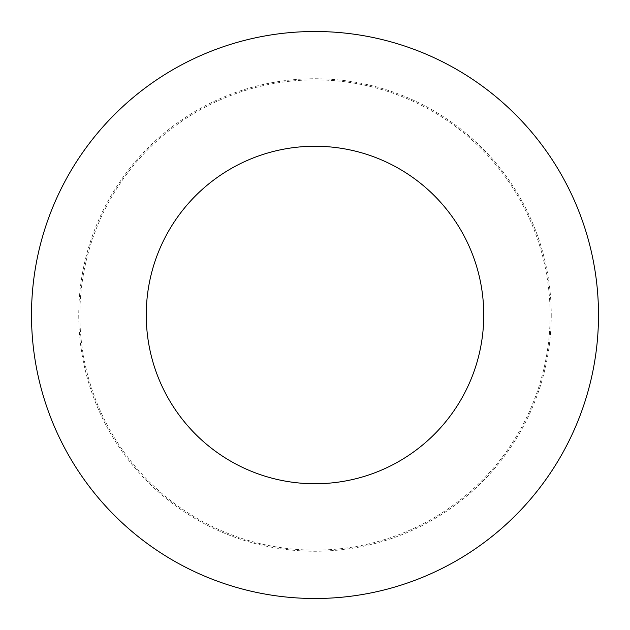 <?xml version="1.0" encoding="UTF-8"?>
<svg xmlns="http://www.w3.org/2000/svg" width="630" height="630" viewBox="0 0 630 630"><rect width="100%" height="100%" fill="white"/><g stroke="black" fill="none" stroke-linecap="round" stroke-linejoin="round"><path stroke-width="0.47" stroke-dasharray="3.15 2.36" d="M598.5 315A283.5 283.5 0 0 1 173.25 560.519A283.5 283.5 0 0 1 173.25 69.481A283.5 283.5 0 0 1 598.5 315A283.5 283.5 0 0 0 173.25 69.481A283.5 283.5 0 0 0 173.25 560.519A283.5 283.5 0 0 0 598.5 315A283.5 283.5 0 0 1 173.25 560.519A283.5 283.5 0 0 1 173.25 69.481A283.5 283.5 0 0 1 598.5 315M550.124 315A235.124 235.124 0 0 1 197.434 518.624A235.124 235.124 0 0 1 197.434 111.376A235.124 235.124 0 0 1 550.124 315A235.124 235.124 0 0 1 197.434 518.624A235.124 235.124 0 0 1 197.434 111.376A235.124 235.124 0 0 1 550.124 315M483.753 315A168.753 168.753 0 0 0 230.627 168.856A168.753 168.753 0 0 0 230.627 461.144A168.753 168.753 0 0 0 483.753 315M551.25 315A236.25 236.25 0 0 1 196.875 519.6A236.25 236.25 0 0 1 196.875 110.4A236.25 236.25 0 0 1 551.25 315A236.25 236.25 0 0 0 196.875 110.4A236.25 236.25 0 0 0 196.875 519.6A236.25 236.25 0 0 0 551.25 315"/><path stroke-width="0.94" d="M598.5 315A283.5 283.5 0 0 0 173.25 69.481A283.5 283.5 0 0 0 173.25 560.519A283.5 283.5 0 0 0 598.5 315M483.753 315A168.753 168.753 0 0 1 230.627 461.144A168.753 168.753 0 0 1 230.627 168.856A168.753 168.753 0 0 1 483.753 315"/></g></svg>
